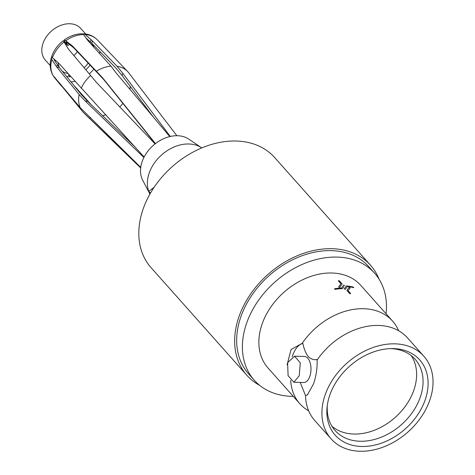 <?xml version="1.0" encoding="UTF-8"?>
<svg xmlns="http://www.w3.org/2000/svg" width="475" height="475" viewBox="0 0 475 475"><rect width="100%" height="100%" fill="white"/><g stroke="black" fill="none" stroke-linecap="round" stroke-linejoin="round"><path stroke-width="0.71" d="M63.923 41.568A23.738 17.587 -41.7 0 1 64.434 41.188M50.225 65.58L45.321 60.064A23.738 17.587 -41.7 0 1 42.887 43.753A23.738 17.587 -41.7 0 1 69.724 23.75A23.738 17.587 -41.7 0 1 80.786 28.494L85.696 34.01M155.058 143.913L96.49 82.466L68.56 49.252L64.06 42.008C63.11 40.417 63.032 40.227 63.834 41.432L64.95 43.178A21.173 15.687 -41.7 0 1 65.467 42.797L66.506 44.418L65.223 42.976M300.408 382.886L305.544 395.633A62.106 46.01 138.3 0 0 308.388 410.174A62.106 46.01 138.3 0 0 314.711 420.452L331.075 438.835A62.106 46.01 138.3 0 0 360.02 451.25A62.106 46.01 138.3 0 0 421.586 416.462A62.106 46.01 138.3 0 0 423.866 356.25A62.106 46.01 138.3 0 0 394.921 343.835A62.106 46.01 138.3 0 0 333.355 378.622A62.106 46.01 138.3 0 0 331.075 438.835M423.866 356.25L407.503 337.867A62.106 46.01 138.3 0 0 398.026 330.392A62.106 46.01 138.3 0 0 378.557 325.452A62.106 46.01 138.3 0 0 317.092 360.086L317.122 359.456C313.999 360.157 311.054 359.225 308.281 356.666C305.781 353.305 303.964 348.887 302.842 343.407L302.195 343.342A62.106 46.01 138.3 0 1 363.66 308.714A62.106 46.01 138.3 0 1 392.599 321.124A62.106 46.01 138.3 0 1 398.656 330.742M361.57 446.476A56.59 41.925 -41.7 0 1 327.127 406.618A56.59 41.925 -41.7 0 1 392.32 348.591A56.59 41.925 -41.7 0 1 393.371 348.608A56.59 41.925 -41.7 0 1 425.541 398.798A56.59 41.925 -41.7 0 1 361.57 446.476M390.729 348.614A53.574 39.686 -41.7 0 1 414.734 358.839A53.574 39.686 -41.7 0 1 413.422 410.899A53.574 39.686 -41.7 0 1 360.086 441.251A53.574 39.686 -41.7 0 1 334.703 430.065A53.574 39.686 -41.7 0 1 327.328 405.038M317.092 360.086C317.377 367.899 316.219 375.772 313.619 383.705L307.432 394.867L305.544 395.633M386.068 313.785A80.524 59.654 138.3 0 0 374.579 273.178L368.849 266.742A80.524 59.654 138.3 0 0 331.324 250.646A80.524 59.654 138.3 0 0 251.501 295.747A80.524 59.654 138.3 0 0 248.55 373.813L254.279 380.249A80.524 59.654 138.3 0 0 291.804 396.346A80.524 59.654 138.3 0 0 293.277 396.37M374.579 273.178A80.524 59.654 138.3 0 0 337.054 257.088A80.524 59.654 138.3 0 0 257.236 302.183A80.524 59.654 138.3 0 0 254.279 380.249M392.599 321.124L360.822 285.422A62.106 46.01 138.3 0 0 331.883 273.006A62.106 46.01 138.3 0 0 270.311 307.794A62.106 46.01 138.3 0 0 268.037 368.006L299.814 403.714A62.106 46.01 138.3 0 0 308.661 410.839M341.881 284.246L339.726 287.369L341.881 284.246M343.942 286.562L342.517 288.592L343.942 286.562M347.332 286.562A62.106 46.01 -41.7 0 1 353.81 287.666L353.816 287.654A62.124 46.022 138.3 0 0 347.338 286.55L345.319 289.299L344.244 288.901L346.406 285.932A62.124 46.022 -41.7 0 1 353.299 287.072L353.816 287.654M348.062 290.652L350.152 287.909L348.068 290.647L350.71 293.627A62.106 46.01 -41.7 0 0 350.218 293.615A62.106 46.01 -41.7 0 0 349.725 293.603L346.881 290.403L349.107 287.411L350.152 287.897M293.865 382.256L303.774 382.512A13.027 6.864 -88.5 0 0 309.932 376.028A13.027 6.864 -88.5 0 0 304.451 356.476L294.548 356.214L287.613 362.68L288.087 375.636L293.865 382.256L299.244 375.749L300.289 362.817L294.548 356.214M411.249 355.644A53.372 39.538 -41.7 0 1 405.24 406.363A53.372 39.538 -41.7 0 1 353.881 434.043A53.372 39.538 -41.7 0 1 331.93 426.235M201.792 147.933A35.287 26.143 138.3 0 0 201.673 147.85A35.287 26.143 138.3 0 0 188.866 143.984A35.287 26.143 138.3 0 0 155.764 161.156A35.287 26.143 138.3 0 0 149.845 193.972A35.287 26.143 138.3 0 0 149.916 194.103M201.673 147.85L188.878 139.169A31.439 23.293 138.3 0 0 177.472 135.725A31.439 23.293 138.3 0 0 147.98 151.026A31.439 23.293 138.3 0 0 142.708 180.257L149.845 193.972M259.635 385.344A82.769 61.317 -41.7 0 1 246.869 375.303L151.032 267.621A82.769 61.317 -41.7 0 1 154.066 187.376A82.769 61.317 -41.7 0 1 236.111 141.022A82.769 61.317 -41.7 0 1 274.687 157.563L370.524 265.246A82.769 61.317 -41.7 0 1 379.014 279.092M246.869 375.303A82.769 61.317 -41.7 0 1 249.909 295.058A82.769 61.317 -41.7 0 1 331.954 248.704A82.769 61.317 -41.7 0 1 370.524 265.246M73.934 55.611A18.59 13.775 138.3 0 0 77.36 51.656M85.346 34.604A28.589 21.179 138.3 0 1 97.381 39.864C93.741 36.153 89.122 34.135 83.523 33.796L85.346 34.604L92.453 40.939L117.07 66.274L122.823 73.304L170.287 136.462M176.884 135.713L128.084 71.992A30.157 22.343 138.3 0 0 127.722 71.6A30.157 22.343 138.3 0 0 117.07 66.274M119.724 106.833A27.586 20.437 138.3 0 0 122.942 103.449M129.895 89.235A27.586 20.437 138.3 0 0 130.233 86.343M153.164 116.82L122.093 75.549L116.327 68.495L91.728 43.172L85.957 37.994M84.158 67.717A18.59 13.775 138.3 0 0 88.196 63.032M94.014 47.375A22.177 16.429 138.3 0 0 92.845 44.751L92.126 45.285M91.479 44.573L92.328 43.943A22.177 16.429 138.3 0 0 91.835 43.284M64.06 42.008A28.589 21.179 138.3 0 0 52.44 57.712L51.722 56.323C53.942 50.16 57.796 44.935 63.282 40.642L63.834 41.432M143.883 157.474L85.393 101.199L79.153 94.531L57.012 67.355L51.834 59.577L51.353 57.457C49.436 64.024 49.952 69.968 52.897 75.287L80.222 107.665L140.743 167.378M51.353 57.457L51.733 56.804M140.707 167.622L83.113 112.177L53.408 75.929M52.44 57.712L58.455 62.914L144.121 157.011M90.689 75.448A30.157 22.343 138.3 0 0 81.177 88.308M79.153 94.531A30.157 22.343 138.3 0 0 80.222 107.665M83.113 112.177A30.157 22.343 138.3 0 0 83.927 113.02L140.671 167.948M54.138 59.826L59.203 67.414L81.338 94.567L87.596 101.258L134.615 146.537M64.95 43.178L65.437 44.032C64.594 42.72 64.511 42.643 65.2 43.795L68.162 48.753M65.372 44.086A22.177 16.429 138.3 0 1 65.437 44.032C64.594 42.72 64.511 42.643 65.2 43.795M58.241 62.682A18.59 13.775 138.3 0 0 59.541 67.824M62.166 71.048A18.59 13.775 138.3 0 0 67.907 73.483M66.666 76.57A22.177 16.429 138.3 0 0 68.091 76.707L68.81 74.492M102.463 115.597A27.586 20.437 138.3 0 0 105.883 114.819M73.934 85.488L91.509 105.034M69.623 75.4L69.184 76.736A22.177 16.429 138.3 0 0 70.757 76.671M150.207 193.586L148.752 191.318L154.09 187.34M169.789 136.58L116.28 73.132L110.954 66.114L88.089 40.826L83.517 34.556A28.589 21.179 138.3 0 0 65.782 40.725L64.172 39.977L65.467 42.797M83.517 34.556L82.234 33.761C75.911 33.838 69.89 35.91 64.172 39.977M65.782 40.725L72.663 46.194L102.642 77.876L155.473 143.593M110.954 66.114A30.157 22.343 138.3 0 0 96.437 71.161M155.307 143.717L103.687 79.503L73.702 47.809L66.987 42.465L66.019 42.014L67.913 45.517L66.506 44.418M69.564 44.448A18.59 13.775 138.3 0 0 67.913 45.517M150.427 193.2L148.752 191.318M122.823 73.304L122.093 75.549M85.393 101.199L87.596 101.258M89.484 118.37L90.493 117.616M102.642 77.876L103.687 79.503M290.7 380.392A62.106 46.01 138.3 0 0 299.814 403.714M287.078 364.842L291.068 349.493L302.195 343.342M334.994 289.376A62.106 46.01 -41.7 0 1 342.511 288.604L342.511 288.604A62.124 46.022 138.3 0 0 335 289.364L334.483 288.782L334.994 289.376M339.732 287.357L338.639 287.013L339.726 287.369M338.265 280.725L340.907 283.694L338.265 280.725A62.124 46.022 -41.7 0 1 339.251 280.737L342.101 283.943M347.338 286.55L345.319 289.299M345.325 289.287L344.25 288.895M350.71 293.615A62.124 46.022 138.3 0 0 349.731 293.592L349.725 293.603M349.731 293.592L346.881 290.391M334.483 288.782A62.124 46.022 -41.7 0 1 341.561 288.034L343.651 285.059L344.713 285.493M338.639 287.013L340.913 283.688M305.383 395.58A26.309 13.87 -88.5 0 0 307.842 394.559M302.842 343.407A26.309 13.87 -88.5 0 0 292.226 356.725M89.347 73.857A26.03 19.279 138.3 0 0 93.866 68.994M99.815 53.788A26.03 19.279 138.3 0 0 99.78 51.454M85.874 69.748A22.177 16.429 138.3 0 0 90.107 65.045M89.193 40.838A22.177 16.429 138.3 0 0 87.168 39.698M51.834 59.577A28.589 21.179 138.3 0 0 53.135 75.62M54.002 76.974A28.589 21.179 138.3 0 0 54.684 77.864L53.859 76.784M55.278 60.099A22.177 16.429 138.3 0 0 55.112 61.328M71.024 81.92A26.03 19.279 138.3 0 0 74.973 81.379M67.29 42.703A22.177 16.429 138.3 0 0 66.47 43.267M91.063 39.621L90.339 41.848M92.453 40.939L91.728 43.172M77.003 88.492L76.825 89.033M75.638 87.091L75.525 87.442M55.902 65.829L58.087 65.882M57.012 67.355L59.203 67.414M58.959 83.024L59.339 82.739M60.206 84.532L60.598 84.241M71.315 44.983L72.354 46.598M72.663 46.194L73.702 47.809M97.381 39.864L127.722 71.6M54.684 77.864L61.311 85.862"/></g></svg>
